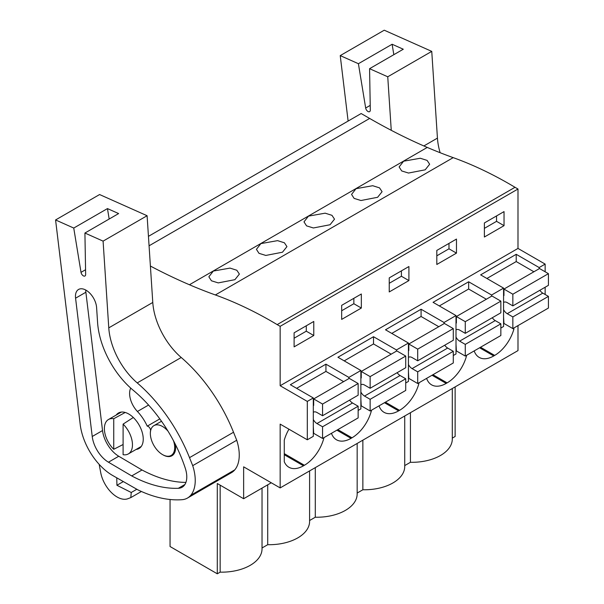 <?xml version="1.0" encoding="UTF-8"?>
<svg xmlns="http://www.w3.org/2000/svg" width="604" height="604" viewBox="0 0 604 604"><rect width="100%" height="100%" fill="white"/><g stroke="black" fill="none" stroke-linecap="round" stroke-linejoin="round"><path stroke-width="0.91" d="M150.396 266.047A635.627 366.983 60 0 0 189.43 284.748A635.657 366.998 60 0 0 215.364 294.956L453.204 157.636A635.657 366.998 60 0 1 427.27 147.429A635.627 366.983 60 0 1 369.648 118.444L361.154 113.537L148.448 236.345M453.204 157.636A427.64 246.9 60 0 1 515.008 187.293L517.99 189.014L280.158 326.326L277.168 324.605L515.008 187.293M545.148 271.777L545.148 264.099L517.99 248.425L517.99 189.014M545.148 294.488L545.148 287.225M545.148 264.099L539.153 267.557L516.216 254.314L480.633 274.858L503.57 288.1L497.583 291.566L491.588 295.024L468.644 281.781L433.06 302.325L456.005 315.567L444.023 322.483L421.079 309.24L385.495 329.784L408.44 343.027L402.445 346.492L396.451 349.95L373.514 336.707L337.93 357.243L360.867 370.494L354.88 373.952L348.886 377.409L325.941 364.167L290.358 384.71L313.302 397.953L313.302 436.337L307.308 439.795L280.158 424.121L280.158 487.911L517.99 350.599L517.99 325.616M455.129 386.892L455.129 436.488L452.298 438.119M425.178 169.822L429.648 164.235L427.096 160.4L420.286 158.248L403.593 161.208L399.123 166.953L401.69 170.94L408.515 173.046L425.178 169.822M377.613 197.289L360.943 200.513L354.125 198.399L351.558 194.42L356.028 188.674L372.721 185.715L379.523 187.867L382.083 191.695L377.613 197.289M282.476 252.215L286.945 246.621L284.393 242.793L277.583 240.641L260.89 243.593L256.421 249.346L258.988 253.325L265.813 255.439L282.476 252.215M330.048 224.748L313.378 227.972L306.56 225.866L303.993 221.879L308.455 216.134L325.148 213.174L331.958 215.326L334.51 219.161L330.048 224.748M234.911 279.675L218.24 282.899L211.423 280.784L208.856 276.806L213.325 271.06L230.018 268.101L236.821 270.252L239.38 274.088L234.911 279.675M215.364 294.956A427.64 246.9 60 0 1 277.168 324.605M517.99 248.425L280.158 385.737L280.158 326.326M484.378 222.959L484.378 237.017L504.038 225.662L504.038 211.604L484.378 222.959M408.908 280.588L389.24 291.943L389.24 277.885L408.908 266.53L408.908 280.588L401.418 276.262L401.418 270.856M456.473 253.129L436.813 264.476L436.813 250.426L456.473 239.071L456.473 253.129L448.983 248.803L448.983 243.397M361.335 308.048L361.335 293.997L341.675 305.345L341.675 319.403L361.335 308.048L353.846 303.729L353.846 298.323M294.11 332.812L294.11 346.87L313.77 335.514L313.77 321.456L294.11 332.812M313.302 397.953L307.308 401.411L280.158 385.737M539.153 267.557L539.153 268.742M503.57 288.1L503.57 326.485L500.852 328.055M456.005 315.567L456.005 353.952L453.287 355.522M408.44 343.027L408.44 381.411L405.722 382.981M360.867 370.494L360.867 408.878L358.149 410.448M513.876 327.995L513.876 329.172A29.135 16.821 120 0 1 494.676 355.409L493.74 355.952A29.135 16.821 120 0 1 479.176 357.394A29.135 16.821 120 0 1 474.178 350.916M379.04 405.843A29.135 16.821 120 0 0 384.038 412.321A29.135 16.821 120 0 0 398.602 410.879L399.538 410.335A29.135 16.821 120 0 0 419.101 382.709M426.613 378.376A29.135 16.821 120 0 0 431.603 384.854A29.135 16.821 120 0 0 446.175 383.412L447.111 382.876A29.135 16.821 120 0 0 466.673 355.25M331.475 433.302A29.135 16.821 120 0 0 336.473 439.78A29.135 16.821 120 0 0 351.037 438.338L351.973 437.802A29.135 16.821 120 0 0 371.536 410.176M288.954 429.202A29.135 16.821 120 0 0 284.273 440.142L284.273 461.728A29.135 16.821 120 0 0 288.901 467.247A29.135 16.821 120 0 0 303.472 465.805L304.408 465.261A29.135 16.821 120 0 0 323.971 437.636M280.158 487.911L243.638 466.832L243.638 498.723L271.256 482.777M262.03 488.108L262.03 548.862A40.362 23.299 0 0 1 220.158 572.147L217.297 573.8L217.297 483.517L243.638 498.723M404.733 465.586L410.426 462.294A40.362 23.299 0 0 0 452.298 439.01L452.298 388.523M362.861 440.165L362.861 489.761A40.362 23.299 0 0 0 404.733 466.477L404.733 415.99M362.861 489.761L357.168 493.045M315.288 467.624L315.288 517.22A40.362 23.299 0 0 0 357.168 493.936L357.168 443.449M315.288 517.22L309.595 520.512M262.03 547.971L267.723 544.687A40.362 23.299 0 0 0 309.595 521.403L309.595 470.916M217.297 573.8L170.049 546.522L170.049 499.493M504.038 225.662L496.548 221.336L496.548 215.93M496.548 221.336L484.378 228.365M491.588 295.024L491.588 296.209M516.216 254.314L516.216 261.562L486.907 278.482M503.57 323.231L512.841 328.591L512.841 316.926L507.224 313.68A6.765 3.903 -120 0 1 503.57 309.618M512.856 328.584L513.876 329.172M410.426 462.294L410.426 412.698M307.308 439.795L307.308 401.411M220.158 572.147L220.158 485.171M173.476 440.731A17.214 9.936 60 0 1 171.136 455.454A17.214 9.936 60 0 1 162.529 454.601A17.214 9.936 60 0 1 151.279 439.433A17.214 9.936 60 0 1 153.922 425.639A17.214 9.936 60 0 1 162.529 426.484A17.214 9.936 60 0 1 168.018 431.165M123.103 424.121A19.864 11.468 60 0 1 128.358 453.906A19.864 11.468 60 0 1 123.103 454.699L123.103 424.121L133.295 417.492M113.741 449.293L113.741 418.715A19.864 11.468 60 0 0 108.493 419.501A19.864 11.468 60 0 0 113.741 449.293L123.103 444.514M113.741 418.715L125.217 412.472M267.723 544.687L267.723 484.816M348.886 377.409L348.886 378.595M325.941 364.167L325.941 371.407L296.632 388.334M313.77 335.514L306.281 331.188L306.281 325.783M306.281 331.188L294.11 338.217M468.644 281.781L468.644 289.022L439.334 305.941M444.023 322.483L444.023 323.668M448.983 248.803L436.813 255.832M421.079 309.24L421.079 316.488L391.769 333.408M396.451 349.95L396.451 351.135M401.418 276.262L389.24 283.291M373.514 336.707L373.514 343.948L344.204 360.867M353.846 303.729L341.675 310.75M533.906 271.777L516.216 261.562M503.57 302.483A6.765 3.903 -120 0 1 503.842 302.302A6.765 3.903 -120 0 1 507.224 302.634L512.841 305.881L548.424 285.337L548.424 273.665L539.523 268.531L503.947 289.074L503.947 295.56L503.57 295.348M539.863 290.275A6.765 3.903 -120 0 0 542.8 293.136L507.224 313.68M512.841 328.591L548.424 308.048L548.424 296.383L542.8 293.136M512.841 305.881L512.841 294.208L503.947 289.074M503.57 316.753L503.947 323.457M548.424 273.665L512.841 294.208M548.424 296.383L512.841 316.926M486.341 299.237L468.644 289.022M456.005 329.943A6.765 3.903 -120 0 1 456.269 329.761A6.765 3.903 -120 0 1 459.652 330.101L465.269 333.34L500.852 312.797L500.852 301.132L491.958 295.998L456.375 316.534L456.375 323.027L456.005 322.808M492.298 317.742A6.765 3.903 -120 0 0 495.235 320.596L459.652 341.139L465.269 344.386L465.269 356.058L456.375 350.924L456.005 344.22M465.269 356.058L500.852 335.514L500.852 323.842L495.235 320.596M456.005 337.085A6.765 3.903 -120 0 0 459.652 341.139M465.269 333.34L465.269 321.675L456.375 316.534M500.852 301.132L465.269 321.675M500.852 323.842L465.269 344.386M438.776 326.704L421.079 316.488M408.44 357.409A6.765 3.903 -120 0 1 408.704 357.228A6.765 3.903 -120 0 1 412.087 357.56L417.704 360.807L453.287 340.263L453.287 328.591L444.393 323.457L408.81 344.001L408.81 350.486L408.44 350.275M444.733 345.201A6.765 3.903 -120 0 0 447.67 348.063L412.087 368.606L417.704 371.845L417.704 383.517L408.81 378.383L408.44 371.679M417.704 383.517L453.287 362.974L453.287 351.309L447.67 348.063M408.44 364.544A6.765 3.903 -120 0 0 412.087 368.606M417.704 360.807L417.704 349.135L408.81 344.001M453.287 328.591L417.704 349.135M453.287 351.309L417.704 371.845M391.203 354.163L373.514 343.948M360.867 384.869A6.765 3.903 -120 0 1 361.139 384.688A6.765 3.903 -120 0 1 364.522 385.027L370.139 388.266L405.722 367.723L405.722 356.058L396.82 350.916L361.245 371.46L361.245 377.953L360.867 377.734M397.16 372.668A6.765 3.903 -120 0 0 400.097 375.522L364.522 396.065L370.139 399.312L370.139 410.984L361.245 405.843L360.867 399.146M370.139 410.984L405.722 390.441L405.722 378.768L400.097 375.522M360.867 392.011A6.765 3.903 -120 0 0 364.522 396.065M370.139 388.266L370.139 376.602L361.245 371.46M405.722 356.058L370.139 376.602M405.722 378.768L370.139 399.312M343.638 381.63L325.941 371.407M313.302 412.336A6.765 3.903 -120 0 1 313.567 412.154A6.765 3.903 -120 0 1 316.949 412.487L322.566 415.733L358.149 395.19L358.149 383.517L349.255 378.383L313.672 398.927L313.672 405.412L313.302 405.201M349.595 400.127A6.765 3.903 -120 0 0 352.532 402.989L316.949 423.532L322.566 426.771L322.566 438.444L313.672 433.31L313.302 426.605M322.566 438.444L358.149 417.9L358.149 406.228L352.532 402.989M313.302 419.47A6.765 3.903 -120 0 0 316.949 423.532M322.566 415.733L322.566 404.061L313.672 398.927M358.149 383.517L322.566 404.061M358.149 406.228L322.566 426.771M348.115 121.064L340.233 55.606L358.406 63.707L365.669 108.01A3.307 1.91 -120 0 0 367.292 110.985A3.307 1.91 -120 0 0 369.618 111.642A3.307 1.91 -120 0 0 370.305 110.071L369.572 68.69L387.745 76.784L391.256 130.321M393.831 54.685L392.117 44.251L403.283 49.226L369.572 68.69M358.406 63.707L392.117 44.251M340.233 55.606L384.242 30.2L431.754 51.378L387.745 76.784M431.754 51.378L437.439 138.112A52.971 30.585 -120 0 0 440.135 152.721M123.148 481.69L116.927 485.276L131.242 492.486L130.811 497.598L141.404 491.482M131.242 492.486L136.753 489.3M116.927 485.276L116.753 477.907M130.811 497.598L127.874 498.723A23.835 13.764 -120 0 1 100.732 472.69L99.162 464.348M103.088 241.132L147.097 215.726L99.585 194.541L55.576 219.954L80.211 424.506A46.349 26.757 -120 0 0 112.246 475.25L137.818 489.821A152.284 87.92 -120 0 0 182.008 499.697A35.757 20.642 -120 0 0 187.466 498.058A35.757 20.642 -120 0 0 190.766 495.265A39.018 22.522 -120 0 0 192.706 465.661L189.513 457.651A119.177 68.811 -120 0 0 137.221 382.906A52.971 30.585 -120 0 1 108.773 327.866L103.088 241.132L84.915 233.031L85.647 274.42A3.307 1.91 -120 0 1 84.96 275.99A3.307 1.91 -120 0 1 82.642 275.326A3.307 1.91 -120 0 1 81.019 272.351L73.748 228.055L107.459 208.591L118.626 213.567L84.915 233.031M55.576 219.954L73.748 228.055M92.231 436.496A23.473 13.552 -120 0 0 108.456 462.196L131.71 475.929A152.284 87.92 -120 0 0 178.339 488.296A22.575 13.031 -120 0 0 182.114 487.247A22.575 13.031 -120 0 0 185.269 468.191A106.38 61.419 -120 0 0 133.265 390.297A64.439 37.206 -120 0 1 97.576 322.415L96.602 307.564A14.972 8.645 -120 0 0 89.709 293.076A14.972 8.645 -120 0 0 78.558 289.459A14.972 8.645 -120 0 0 75.575 298.187L92.231 436.496L102.529 430.546L85.874 292.245L75.575 298.187M109.173 219.026L107.459 208.591M147.097 215.726L152.782 302.453A52.971 30.585 -120 0 0 181.23 357.493L137.221 382.906M187.466 498.058L231.475 472.653A35.757 20.642 -120 0 0 234.775 469.859A39.018 22.522 -120 0 0 236.723 440.248L233.522 432.245A119.177 68.811 -120 0 0 181.23 357.493M236.723 440.248L192.706 465.661M85.76 290.041A14.972 8.645 -120 0 0 85.874 292.245M102.529 430.546A23.473 13.552 -120 0 0 118.754 456.246L108.456 462.196M131.71 475.929L142.016 469.988L118.754 456.246M142.016 469.988A152.284 87.92 -120 0 0 185.919 482.4M150.517 431.331L150.434 431.377A3.307 1.91 -120 0 0 149.822 428.093A3.307 1.91 -120 0 0 147.24 426.152A32.193 18.588 -120 0 0 137.418 411.483A17.878 10.321 -120 0 1 130.736 388.1M150.434 431.377A17.878 10.321 -120 0 0 150.358 433.249M162.763 454.729A17.878 10.321 -120 0 0 171.936 455.756A17.878 10.321 -120 0 0 175.356 444.355M136.074 449.451A20.528 11.854 -120 0 0 138.988 448.538A20.528 11.854 -120 0 0 142.136 432.086A20.528 11.854 -120 0 0 128.727 413.997A20.528 11.854 -120 0 0 118.46 412.985A20.528 11.854 -120 0 0 116.21 415.046M159.811 418.897L147.24 426.152M369.648 118.444L149.067 245.798M189.43 284.748L427.27 147.429M479.599 347.783L493.74 355.952M494.676 355.409L480.535 347.247M284.273 454.721L303.472 465.805M304.408 465.261L284.273 453.642M432.034 375.25L446.175 383.412M447.111 382.876L432.97 374.707M384.461 402.709L398.602 410.879M399.538 410.335L385.397 402.173M336.896 430.176L351.037 438.338M351.973 437.802L337.832 429.633M370.222 105.383L365.669 108.01M437.439 138.112L423.857 145.957M85.564 269.724L81.019 272.351M152.782 302.453L108.773 327.866M233.522 432.245L189.513 457.651M234.775 469.859L190.766 495.265M184.907 484.506L178.339 488.296M148.576 405.042L137.418 411.483M171.136 455.454L174.012 453.793M153.922 425.639L161.502 421.26M128.358 453.906L141.245 446.469M108.493 419.501L121.381 412.064"/></g></svg>
